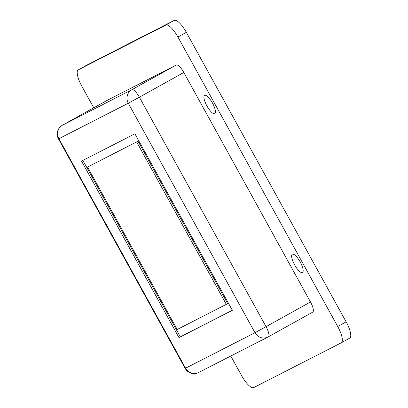 <?xml version="1.0" encoding="UTF-8"?>
<svg xmlns="http://www.w3.org/2000/svg" width="408" height="408" viewBox="0 0 408 408"><rect width="100%" height="100%" fill="white"/><g stroke="black" fill="none" stroke-linecap="round" stroke-linejoin="round"><path stroke-width="0.61" d="M294.622 264.807A10.486 3.116 60.9 0 1 292.301 254.225A10.486 3.116 60.9 0 1 300.176 261.967A10.486 3.116 60.9 0 1 302.496 272.549A10.486 3.116 60.9 0 1 294.622 264.807M206.922 105.932A10.486 3.116 60.9 0 1 204.602 95.35A10.486 3.116 60.9 0 1 212.471 103.097A10.486 3.116 60.9 0 1 214.792 113.679A10.486 3.116 60.9 0 1 206.922 105.932M341.338 342.776L349.661 338.145A16.131 4.794 -119.1 0 0 349.707 338.12A16.131 4.794 -119.1 0 0 346.137 321.841L186.323 32.339A16.131 4.794 -119.1 0 0 174.257 20.4L86.705 65.178A16.131 4.794 -119.1 0 0 86.659 65.198A16.131 4.794 -119.1 0 0 86.618 65.224M93.758 107.799L81.814 86.159A16.131 4.794 60.9 0 1 78.244 69.88A16.131 4.794 60.9 0 1 78.29 69.855L165.847 25.077A16.131 4.794 60.9 0 1 177.914 37.016L337.727 326.517A16.131 4.794 60.9 0 1 341.292 342.802A16.131 4.794 60.9 0 1 341.251 342.822L253.694 387.6A16.131 4.794 60.9 0 1 241.628 375.661L230.79 356.031M106.799 100.547A10.083 2.999 60.9 0 1 106.83 100.531A10.083 2.999 60.9 0 1 106.855 100.521L176.261 65.025A10.083 2.999 60.9 0 1 183.799 72.486L310.483 301.966A10.083 2.999 60.9 0 1 312.712 312.145A10.083 2.999 60.9 0 1 312.686 312.161L268.316 336.83M81.513 161.109L134.905 133.804L232.351 310.33L178.964 337.63L81.513 161.109M82.89 160.405L180.311 336.886L178.964 337.63M180.311 336.886L232.325 310.284M136.665 141.959L226.318 304.358L227.664 303.613L138.011 141.209L87.552 167.076L138.011 141.209M226.318 304.358L177.2 329.48L87.552 167.076M165.847 25.077L174.257 20.4M86.705 65.178L78.29 69.855M177.914 37.016L186.323 32.339M337.727 326.517L346.137 321.841M310.483 301.966L266.057 326.67A10.083 2.999 60.9 0 1 268.291 336.845A10.083 2.999 60.9 0 1 268.26 336.86A10.083 9.624 -117.1 0 1 267.98 337.013A10.083 9.624 -117.1 0 1 254.975 332.714L185.574 368.205L58.89 138.725L58.477 138.919L185.161 368.399L185.574 368.205A10.083 9.624 -117.1 0 0 198.574 372.504A10.083 10.083 0 0 1 185.161 368.399M176.261 65.025L131.835 89.724A10.083 2.999 60.9 0 1 139.378 97.186L128.296 103.229L254.975 332.714L266.057 326.67L139.378 97.186L183.799 72.486M62.373 125.256A10.083 2.999 60.9 0 1 62.404 125.236A10.083 2.999 60.9 0 1 62.434 125.22A10.083 9.624 62.9 0 0 58.89 138.725L128.296 103.229A10.083 9.624 62.9 0 1 131.835 89.724L62.434 125.22L106.855 100.521M349.707 338.12L341.292 342.802M86.659 65.198L78.244 69.88M198.574 372.504L267.98 337.013A10.083 10.083 0 0 0 268.291 336.845L312.712 312.145M58.477 138.919A10.083 10.083 0 0 1 62.404 125.236L106.83 100.531"/></g></svg>
